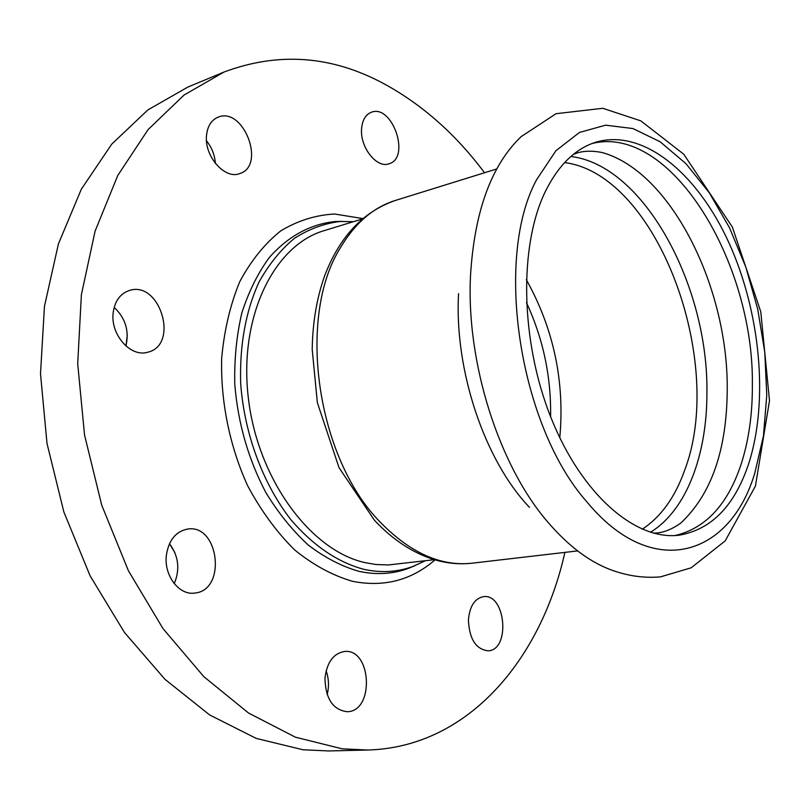 <?xml version="1.0" encoding="UTF-8"?>
<svg xmlns="http://www.w3.org/2000/svg" width="810" height="810" viewBox="0 0 810 810"><rect width="100%" height="100%" fill="white"/><g stroke="black" fill="none" stroke-linecap="round" stroke-linejoin="round"><path stroke-width="1.21" d="M592.1 143.502C670.71 123.788 754.049 262.258 752.358 384.882C752.53 414.295 748.703 440.994 740.877 464.981C727.451 504.873 705.53 528.383 675.105 535.531M573.166 154.548C580.891 150.923 590.541 150.245 602.113 152.533C670.842 171.497 728.19 287.094 727.228 389.428C726.884 449.945 711.342 494.546 680.592 523.219C670.943 529.993 661.851 533.294 653.316 533.101M650.41 532.261C686.343 510.533 707.019 455.068 706.917 393.093C708.598 286.001 643.94 165.139 570.858 156.492M458.551 293.666C454.238 370.383 484.785 460.728 529.497 507.354M127.302 334.743L126.006 345.708M169.462 543.743L174.828 552.491M125.925 345.992C129.397 331.027 125.489 318.158 114.19 307.365M113.208 312.569C114.858 301.077 120.153 293.746 129.104 290.577C159.975 279.825 179.607 345.141 147.754 352.208C130.754 357.747 110.089 334.449 113.208 312.569M361.594 128.588C362.374 120.052 365.583 114.625 371.223 112.306C392.253 103.569 410.933 157.798 389.083 163.752C376.883 168.763 359.761 147.177 361.594 128.588M327.169 694.575C329.194 686.485 328.85 678.567 326.126 670.812M324.992 678.061C326.926 662.317 333.396 653.467 344.412 651.493C371.638 648.051 374.777 711.625 347.166 711.717C332.849 709.864 325.458 698.645 324.992 678.061M215.379 163.468C214.772 155.064 211.815 147.511 206.51 140.819M206.56 135.007C207.644 125.965 211.44 120.042 217.93 117.237C243.324 106.1 266.257 165.625 239.851 173.532C224.917 179.962 203.816 155.965 206.56 135.007M468.433 619.893C469.678 606.204 474.69 598.458 483.449 596.666C505.754 593.234 510.725 650.258 488.045 650.815C475.814 649.245 469.274 638.938 468.433 619.893M174.251 583.646C180.185 569.278 178.595 555.974 169.472 543.723M166.333 555.609C168.531 540.645 175.395 531.836 186.948 529.183C218.872 522.825 227.195 590.48 194.673 593.062C179.202 595.573 163.924 575.667 166.333 555.609M484.522 172.753C455.736 134.257 422.212 104.581 383.93 83.724C331.725 55.586 278.427 51.688 224.026 72.039L187.971 87.014L147.855 109.927L111.709 144.17L81.334 189.206L58.431 243.871L44.469 306.261L40.5 373.815L47.01 443.465L63.838 511.9L90.123 575.87L124.446 632.448L164.967 679.317L209.608 714.916L256.264 738.426L302.981 749.766L328.546 750.951L367.568 750.03C468.089 747.346 540.969 659.542 564.894 552.39M224.026 72.039L184.042 95.043L148.048 129.651L117.825 175.385L95.114 231.042L81.385 294.708L77.699 363.761L84.544 435.031L101.716 505.126L128.365 570.655L163.023 628.631L203.816 676.654L248.65 713.104L295.387 737.181L342.063 748.794L367.568 750.03M353.454 221.677L340.008 221.474C323.98 223.499 308.762 229.129 294.364 238.383C280.736 249.682 268.971 264.222 259.058 282.001C245.653 311.354 239.527 345.161 240.681 383.424C244.296 433.826 262.946 483.914 291.063 519.929C313.379 545.737 337.547 562.18 363.579 569.258C380.994 573.105 397.487 572.164 413.039 566.413L425.25 560.773M362.252 218.983L324.243 230.627C274.185 245.045 238.616 316.558 248.336 397.943C257.661 479.328 310.787 550.83 365.209 562.667L375.972 564.519L388.689 564.934L434.373 559.68M550.608 416.694C551.245 376.822 543.196 338.783 526.449 302.596M545.646 190.917C518.795 245.207 520.233 341.142 551.164 418.102C581.995 495.214 635.901 540.867 679.144 535.187C711.463 529.588 734.619 505.804 748.632 463.846C768.943 401.152 760.418 312.133 728.899 242.696C697.43 173.461 643.312 128.182 595.937 142.175C575.546 148.503 558.779 164.744 545.646 190.917M470.559 274.782C474.579 211.126 491.427 165.088 521.103 136.667L556.045 113.704L602.772 108.287L640.821 120.862L683.731 154.194L732.402 227.144L760.782 311.799L769.5 400.727L755.416 486.101L725.203 540.867L691.183 567.8L660.413 576.892C644.497 578.208 628.681 576.102 612.957 570.554C590.986 562.869 569.683 547.196 549.038 523.503C499.365 467.147 465.821 362.758 470.559 274.782M362.748 218.558L334.621 214.012C315.789 215.014 297.867 220.614 280.857 230.799C264.779 243.618 251.08 260.567 239.77 281.647C230.222 304.783 224.178 330.409 221.656 358.536C220.583 401.669 229.696 446.32 247.647 485.747C261.033 510.766 276.696 532.15 294.627 549.909C313.369 565.107 332.697 575.576 352.603 581.327C384.021 587.442 411.49 580.284 435 559.862M341.962 221.373L335.127 221.535C310.382 224.107 288.492 236.044 269.436 257.337C257.914 273.051 248.721 291.559 241.866 312.852C236.581 335.411 234.211 359.265 234.778 384.436C237.998 423.235 248.356 459.28 265.852 492.551C278.387 513.084 292.552 530.601 308.337 545.1C324.699 557.553 341.476 566.281 358.668 571.263C376.235 575.11 392.86 574.138 408.544 568.337L414.862 565.704M642.239 529.244C660.818 516.962 674.862 497.553 684.389 470.985C726.469 362.667 657.548 174.555 564.611 162.567M559.791 437.764C564.864 381.611 553.706 328.89 526.297 279.612M340.362 247.819C296.622 317.196 316.599 458.278 380.548 522.45C410.427 552.987 440.913 566.575 472.027 563.203C459.503 564.6 446.847 563.396 434.079 559.588C412.574 552.825 392.718 539.744 374.493 520.344L339.036 467.704L317.358 402.631L312.204 349.464C312.599 322.866 316.7 298.445 324.506 276.18C339.42 236.945 362.991 211.714 395.24 200.495C373.339 207.34 355.043 223.114 340.362 247.819M536.655 179.607C493.918 257.833 519.099 425.321 586.612 501.552C652.587 581.853 730.387 556.095 754.849 472.888L763.465 435.871L766.766 395.138L764.792 352.36L757.714 309.157L745.828 267.118L729.526 227.823L709.337 192.82L685.928 163.64L660.14 141.77L632.964 128.557L605.617 125.175L579.444 132.455L555.954 150.701L536.655 179.607M342.134 221.373L340.008 221.474M413.039 566.413L415.024 565.643M472.027 563.203L577.327 550.942M395.24 200.495L496.469 169.037"/></g></svg>
